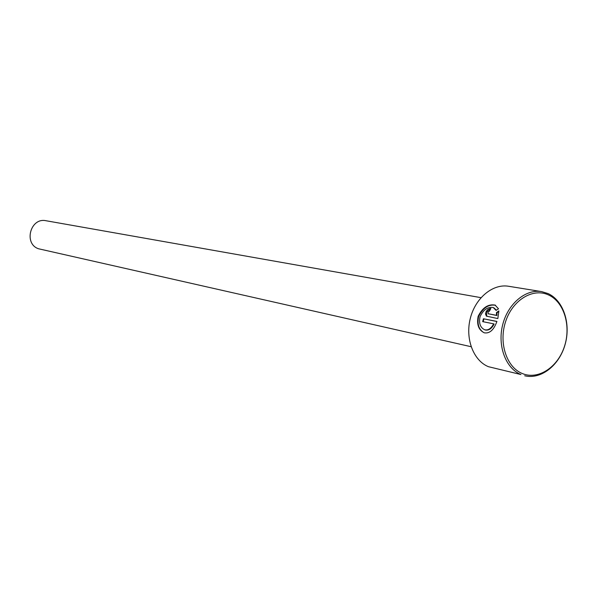 <?xml version="1.0" encoding="UTF-8"?>
<svg xmlns="http://www.w3.org/2000/svg" width="597" height="597" viewBox="0 0 597 597"><rect width="100%" height="100%" fill="white"/><g stroke="black" fill="none" stroke-linecap="round" stroke-linejoin="round"><path stroke-width="0.9" d="M493.898 307.806L496.383 310.186M496.085 310.41L493.271 307.545C487.853 306.619 483.451 309.642 480.063 316.604C478.697 323.193 480.212 327.566 484.622 329.738C488.122 330.574 491.13 328.604 493.667 323.835L482.667 321.634L483.428 318.761L496.913 321.417C493.883 329.925 489.674 333.723 484.279 332.82C478.593 330.029 476.555 324.507 478.167 316.238C482.555 307.597 488.189 303.873 495.077 305.082L498.502 308.821L496.085 310.41M495.077 305.082L495.547 305.291C488.652 304.089 483.018 307.806 478.645 316.447C477.033 324.037 478.757 329.425 483.816 332.619M489.488 311.074L487.906 312.224L488.189 313.738L496.428 315.313L496.51 312.537L498.861 310.91L497.831 318.567L486.421 316.156L485.51 313.977L486.212 311.418L487.801 309.515L490.152 308.44L490.853 308.462L489.488 311.074M490.756 308.634L486.458 312.074L486.786 316.268M541.636 291.612L508.547 286.262C492.771 283.553 475.331 298.007 470.294 318.447C465.085 338.835 473.451 360.67 488.428 366.692L520.95 374.543C505.741 368.394 497.301 345.917 502.652 324.88C507.838 303.791 525.614 288.858 541.636 291.612L548.128 293.597C563.508 300.597 571.075 323.835 565.075 344.596C559.27 365.424 540.979 379.789 524.688 375.767M548.613 294.985C533.166 287.627 512.868 299.731 505.763 321.134C498.428 342.424 506.375 367.133 522.256 373.506C538.031 380.192 557.553 367.536 564.329 346.805C571.336 326.178 564.172 302.03 548.613 294.985M471.115 346.715L38.507 248.762C23.328 243.733 30.484 217.181 46.044 220.741L480.995 297.664M498.883 311.425L496.988 312.746L496.898 315.522L496.428 315.313M496.988 312.746L496.51 312.537M496.898 315.522L488.189 313.738M496.868 321.522L483.428 318.761M483.906 318.97L483.167 321.738M484.622 329.738L485.1 329.94C488.6 330.775 491.607 328.813 494.144 324.037L493.667 323.835M488.749 313.97L488.279 313.761"/></g></svg>

